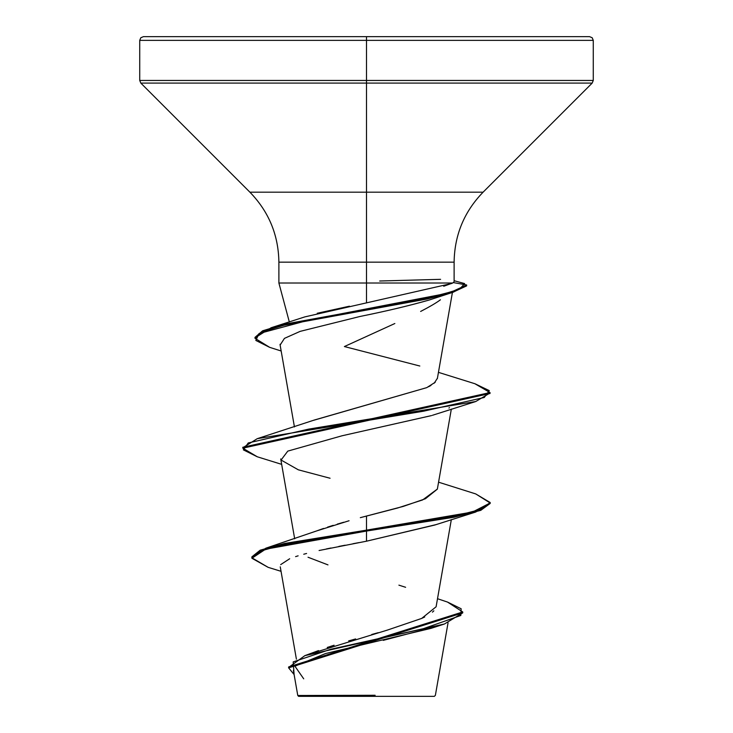 <?xml version="1.0" encoding="UTF-8"?>
<svg xmlns="http://www.w3.org/2000/svg" width="733" height="733" viewBox="0 0 733 733"><rect width="100%" height="100%" fill="white"/><g stroke="black" fill="none" stroke-linecap="round" stroke-linejoin="round"><path stroke-width="1.1" d="M448.055 622.793L435.375 695.342L434.367 696.35L366.5 696.35L366.5 695.415L366.5 696.35L434.367 696.35M375.14 695.278L297.8 695.489L361.369 695.553M366.5 40.361L593.272 40.361L366.5 40.361L593.272 40.361L366.5 40.361L366.5 80.465L593.272 80.465L366.5 80.465L366.5 83.095L592.182 83.095L366.5 83.095L366.5 192.183L483.093 192.183L592.182 83.095L593.272 80.465L593.272 40.361L592.182 37.74L589.561 36.65L366.5 36.65L589.561 36.65L366.5 36.65L366.5 40.361L139.728 40.361L366.5 40.361L139.728 40.361L366.5 40.361L366.5 36.65L143.439 36.65L366.5 36.65L143.439 36.65L140.818 37.74L139.728 40.361L139.728 80.465L366.5 80.465L139.728 80.465L140.818 83.095L366.5 83.095L140.818 83.095L249.907 192.183L366.5 192.183L366.5 262.157L278.888 262.157C278.476 235 268.819 211.681 249.907 192.183L483.093 192.183C464.181 211.681 454.524 235 454.112 262.157L366.5 262.157L366.5 283.011L278.897 283.011L278.888 262.157L366.5 262.157L366.5 40.361M440.423 299.788C436.584 302.711 429.987 306.596 420.623 311.452M394.849 323.519L344.382 346.553L419.817 366.014M317.242 313.257L349.439 306.202M279.026 283.011L366.5 283.011L366.5 302.94L366.5 283.011L452.719 283.011L366.5 283.011L366.5 262.157L454.112 262.157L454.112 281.463M311.937 653.323L387.5 630.05L421.677 618.423L436.098 606.787L451.336 519.605M317.49 530.619L323.583 528.438M327.596 527.109L333.249 525.332M337.244 524.132L343.731 522.244M349.082 520.742L316.775 530.884L265.923 548.165L251.868 556.869L260.197 550.181L284.377 543.501L366.5 530.142L265.923 548.165M437.363 489.058L422.629 499.933L397.46 508.051L360.324 517.663L403.251 506.411L425.452 498.733L437.354 489.131L451.336 409.106M313.495 420.339L426.798 387.62L314.457 419.991L257.237 438.682L423.509 411.213L484.266 397.478L489.278 390.616L474.975 383.753L438.453 372.355M428.512 386.777L430.995 385.421M434.211 383.185L437.39 378.292M435.594 297.928L429.382 299.971C408.629 305.835 385.512 311.333 360.05 316.464C387.097 310.966 410.214 305.469 429.382 299.971M280.061 344.281L280.125 345.051L284.45 338.371L300.145 331.371L360.05 316.464M449.476 407.63L448.935 408.043M330.07 478.246L298.322 469.816L281.069 460.04L287.785 451.116L341.981 435.796L431.508 415.593M435.814 524.681L366.5 541.201L319.084 550.51M359.042 542.594L352.994 543.721M345.17 545.205L338.838 546.424M330.895 548.009L326.341 548.953M306.586 553.479L303.737 554.23M298.12 555.834L295.582 556.631M289.672 558.757L280.684 564.621M437.106 626.174L383.249 640.367M327.23 647.459L334.111 645.232M348.661 640.908L355.624 638.938M371.741 634.485L378.237 632.68M421.356 618.56L424.737 616.975M432.443 612.156L433.863 610.818M405.615 587.289L398.899 585.154M327.981 564.886L308.034 557.236M475.708 493.914L490.194 502.517L480.775 509.426L453.965 516.325L366.5 530.142L366.5 515.995L366.5 531.058L284.377 544.427L260.197 551.106L251.868 557.786L268.177 567.351M437.509 598.714L447.542 602.077L461.158 608.775L460.828 615.463L422.877 628.859L304.855 655.641L288.655 667.406M288.628 667.864L294.098 674.525L293.2 661.899L330.73 649.264L444.418 624.012L462.743 612.87L288.628 667.864L288.628 666.948L462.743 611.954L447.487 602.059M444.418 624.012L431.215 628.309L325.425 653.579L294.923 666.205L303.719 678.84M281.041 571.319L268.122 567.333L251.905 558.262L265.566 549.2L366.5 531.058L366.5 541.201L434.687 525.057L475.763 512.019L366.5 531.058L453.965 517.251L480.775 510.342L490.194 503.434L490.194 502.517M443.712 286.255L452.719 283.011L453.901 282.013M451.785 283.46L304.791 316.903L271.173 327.724L441.678 294.62L459.673 289.095L464.63 283.579L454.112 280.712M435.237 382.25L426.798 387.62M366.5 541.201L366.5 530.142L472.501 512.037L490.148 502.985L475.763 493.932L438.563 482.186M242.852 447.726L257.237 438.682M255.038 337.831L271.173 327.724M257.292 456.787L242.806 448.184L490.029 393.484L490.029 392.558L242.806 447.267L242.806 448.184M269.698 347.36L254.992 338.289L262.588 331.737L284.092 325.186L427.156 298.991L452.435 292.44L466.646 285.888L466.646 284.963L452.435 291.514L427.156 298.065L284.092 324.27L262.588 330.821L254.992 337.372L254.992 338.289M453.342 282.581L466.646 284.963M474.911 383.735L490.029 392.558M432.424 415.299L475.763 401.519L308.52 429.144L248.24 442.952L243.365 449.86L257.237 456.769L281.664 464.356M466.49 285.449L453.278 292.174L310.169 319.762L259.006 333.552L255.835 340.442L269.643 347.341L281.17 351.006M489.983 393.007L475.763 401.519M490.148 502.975L475.763 512.019M379.685 281.014L440.588 279.328M298.633 696.35L366.5 696.35L298.633 696.35L297.772 695.489L293.383 670.393M289.343 322.016L278.888 283.011M296.398 659.159L280.253 566.811M294.675 538.81L280.721 458.95M294.437 426.936L280.125 345.051M437.344 378.668L452.417 292.449M318.507 650.592L304.855 655.641M462.743 611.954L462.743 612.87M251.868 556.86L251.868 557.786M434.843 298.184L453.278 292.174"/></g></svg>
